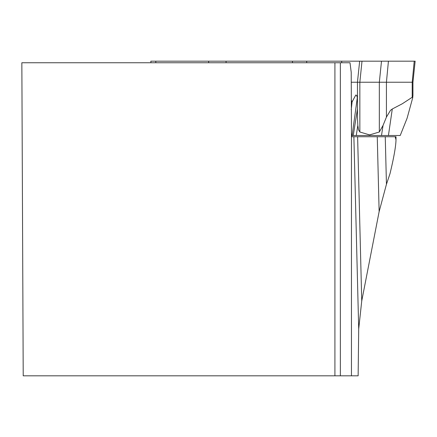<?xml version="1.0" encoding="UTF-8"?>
<svg xmlns="http://www.w3.org/2000/svg" width="437" height="437" viewBox="0 0 437 437"><rect width="100%" height="100%" fill="white"/><g stroke="black" fill="none" stroke-linecap="round" stroke-linejoin="round"><path stroke-width="0.66" d="M340.357 375.82L23.216 375.82L21.85 62.753L340.357 62.753L340.357 375.82L351.457 375.82L351.457 132.558L351.769 136.743L357.619 136.743L361.738 300.984L379.136 211.634L386.445 184.294L389.99 173.718C393.83 157.823 395.835 146.526 396.004 139.824L395.157 136.743L396.004 136.743L396.004 139.824M351.457 375.82L358.138 375.82L358.701 329.034L361.738 300.984M379.136 211.634L377.262 136.743L357.619 136.743M377.262 136.743L396.004 136.743M386.445 184.294L385.254 136.743L395.157 136.743M351.457 132.558L351.217 72.329L350.004 62.753L340.357 62.753M334.917 62.753L334.917 375.82M351.217 99.926L352.064 101.952L355.794 95.015L356.707 95.424L357.297 97.751L357.444 97.271L357.444 82.238L351.217 82.238M412.938 95.474L412.938 82.238L357.444 82.238L359.656 61.18L150.809 61.18L150.973 62.753M357.297 97.751L352.151 135.503L353.249 135.503L357.444 108.993L357.444 97.271L357.444 117.116L357.827 125.392L358.548 129.844L359.848 132.001L369.587 134.902L379.332 132.001L383.063 125.392L386.423 117.116L390.487 110.343L392.289 108.993L402.302 103.766L412.217 97.271L412.719 97.751L412.938 95.424M353.249 135.503L400.216 135.503L407.098 118.219L412.719 97.751M352.151 135.503L351.572 135.503M352.064 101.952A132.138 39.734 90 0 1 351.217 109.763M412.938 82.238L415.15 61.18L359.656 61.18M369.494 135.503L369.587 134.902M412.217 97.271L412.217 82.238L414.221 61.18L151.044 61.18L155.763 61.18L155.845 62.753M358.701 329.034L353.883 136.743M379.332 132.001L379.332 82.238L381.496 61.18M386.423 117.116L386.423 82.238L388.427 61.18M359.848 132.001L359.848 82.238L362.005 61.18M341.63 61.18L341.767 62.753M306.627 61.18L306.763 62.753M292.397 61.18L292.511 62.753M226.011 61.18L226.126 62.753M208.613 61.18L208.695 62.753M356.264 135.503L357.827 125.392M392.289 108.993L388.427 135.503M383.063 125.392L381.496 135.503"/></g></svg>
